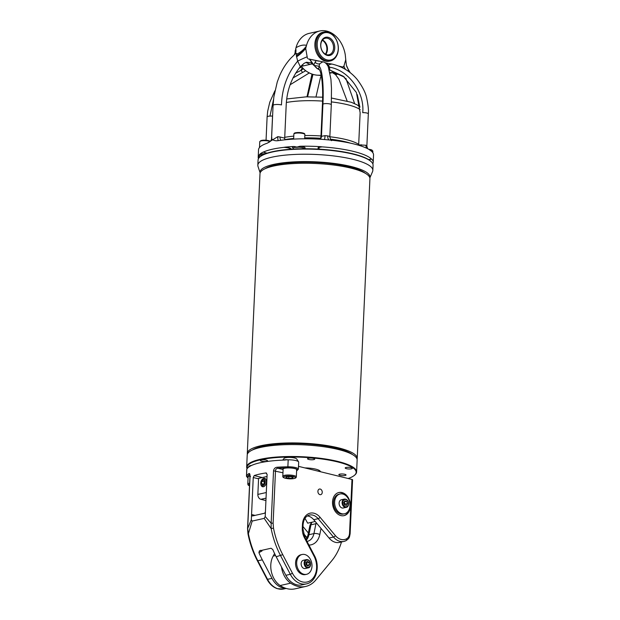 <?xml version="1.0" encoding="UTF-8"?>
<svg xmlns="http://www.w3.org/2000/svg" width="620" height="620" viewBox="0 0 620 620"><rect width="100%" height="100%" fill="white"/><g stroke="black" fill="none" stroke-linecap="round" stroke-linejoin="round"><path stroke-width="0.93" d="M260.795 482.469A3.387 2.131 -76.2 0 0 260.826 483.894A3.387 2.131 -76.2 0 0 263.763 485.173A3.387 2.131 -76.2 0 0 264.965 480.275A3.387 2.131 -76.2 0 0 261.764 480.05A3.387 2.131 -76.2 0 0 260.795 482.469M264.19 483.538L264.5 481.136L263.291 479.989L261.772 481.236L261.462 483.639L262.671 484.786L264.19 483.538M261.764 480.05L262.097 479.624A4.232 2.666 103.8 0 1 264.624 478.431A4.232 2.666 103.8 0 1 266.205 483.174A4.232 2.666 103.8 0 1 262.609 486.654A4.232 2.666 103.8 0 1 260.927 484.429L260.826 483.894M263.469 484.127L261.462 483.639M264.415 481.786L264.097 483.615M264.322 481.864L261.772 481.236M264.345 482.344A2.116 1.333 -76.2 0 0 264.167 483.058A2.116 1.333 -76.2 0 0 264.143 483.577M322.276 40.3A8.463 6.27 -102.6 0 1 325.392 54.165M336.521 40.099A14.81 10.974 -102.6 0 1 330.406 60.938A14.81 10.974 -102.6 0 1 316.456 48.887A14.81 10.974 -102.6 0 1 323.919 32.031A14.81 10.974 -102.6 0 1 336.521 40.099M323.919 32.031L322.811 32.279A14.81 10.974 77.4 0 0 315.347 49.135A14.81 10.974 77.4 0 0 329.298 61.186L330.406 60.938M325.717 54.328A8.463 6.27 77.4 0 0 326.407 44.206A8.463 6.27 77.4 0 0 322.509 40.013M332.506 42.834A8.463 6.27 77.4 0 0 325.306 38.231A8.463 6.27 77.4 0 0 321.044 47.856A8.463 6.27 77.4 0 0 329.019 54.746A8.463 6.27 77.4 0 0 332.506 42.834M336.536 40.339A13.966 10.346 77.4 0 0 318.293 38.611A13.966 10.346 77.4 0 0 328.321 60.14A13.966 10.346 77.4 0 0 336.536 40.339M333.599 42.346A9.308 6.898 -102.6 0 1 328.12 55.552A9.308 6.898 -102.6 0 1 321.439 41.191A9.308 6.898 -102.6 0 1 333.599 42.346M344.519 513.794L343.41 514.042A10.16 7.525 -102.6 0 1 333.568 503.998A10.16 7.525 -102.6 0 1 338.962 494.225L340.07 493.977A10.16 7.525 -102.6 0 1 349.641 502.239A10.16 7.525 -102.6 0 1 344.519 513.794A10.16 7.525 -102.6 0 1 334.676 503.75A10.16 7.525 -102.6 0 1 340.07 493.977M344.363 499.085L341.372 499.759A4.232 3.139 77.4 0 0 339.125 503.835A4.232 3.139 77.4 0 0 342.108 507.997A4.232 3.139 77.4 0 0 343.224 508.012L346.224 507.346C349.719 507.052 349.494 498.759 344.363 499.085A4.232 3.139 77.4 0 0 342.116 503.161A4.232 3.139 77.4 0 0 345.108 507.323A4.232 3.139 77.4 0 0 346.224 507.346M344.612 504.959L345.069 504.13L347.471 503.587L346.456 505.416L344.612 504.967L343.782 502.688L344.798 500.859L346.642 501.309L347.471 503.587M346.642 501.309L344.247 501.844L345.069 504.13M306.396 559.596L303.405 560.271A4.232 3.139 77.4 0 0 301.134 563.758A4.232 3.139 77.4 0 0 303.25 568.121A4.232 3.139 77.4 0 0 305.257 568.532L308.256 567.858C311.752 567.564 311.527 559.279 306.396 559.596A4.232 3.139 77.4 0 0 304.133 563.084A4.232 3.139 77.4 0 0 306.241 567.455A4.232 3.139 77.4 0 0 308.256 567.858M306.249 564.96L307.985 566.068L309.396 564.758L309.07 562.348L307.334 561.24L305.923 562.549L306.249 564.96M306.017 562.464L306.675 562.882L309.07 562.348M306.675 562.882L307.001 565.3L309.396 564.758M306.551 574.314L305.443 574.562A10.16 7.525 -102.6 0 1 296.36 567.959A10.16 7.525 -102.6 0 1 300.995 554.737L302.103 554.489A10.16 7.525 -102.6 0 1 311.674 562.751A10.16 7.525 -102.6 0 1 306.551 574.314A10.16 7.525 -102.6 0 1 297.476 567.711A10.16 7.525 -102.6 0 1 302.103 554.489M341.473 541.965A59.807 44.307 -102.6 0 1 331.832 560.666L315.758 580.064A30.473 22.576 -102.6 0 1 305.691 586.45L295.151 588.822A30.473 22.576 -102.6 0 1 280.132 585.528A19.468 14.423 -102.6 0 1 273.18 556.062L274.583 553.536M305.691 586.45A30.473 22.576 -102.6 0 1 290.672 583.164A19.468 14.423 -102.6 0 1 281.496 566.92M315.216 521.482L307.675 523.171L304.978 518.343M265.926 500.557L260.865 499.309A4.232 3.139 -102.6 0 1 257.858 494.419L258.587 478.377L267.019 476.486M260.78 483.615A4.317 2.72 -76.2 0 0 262.593 486.739A4.317 2.72 -76.2 0 0 266.259 483.189A4.317 2.72 -76.2 0 0 264.647 478.346A4.317 2.72 -76.2 0 0 263.81 478.346A4.317 2.72 -76.2 0 0 261.601 480.283M319.192 471.417A12.532 2.906 -177.4 0 0 319.269 471.138A12.532 2.906 -177.4 0 0 318.362 469.983M247.388 468.34A8.905 2.069 -177.4 0 0 247.217 468.418A55.025 12.764 -177.4 0 0 246.822 469.092A8.463 1.961 2.6 0 0 246.776 469.27L246.458 476.268A8.463 1.961 2.6 0 1 246.504 476.082A55.025 12.764 2.6 0 1 248.752 473.664C249.542 473.075 249.976 473.882 250.062 476.082L247.682 528.442L251.333 519.676L252.177 521.079L248.395 533.681L247.969 533.797L247.558 528.581A1.69 0.395 2.6 0 1 247.682 528.442L248.395 533.681A76.183 56.435 77.4 0 0 257.874 560.852L267.569 579.406A19.468 14.423 77.4 0 0 283.627 589L277.334 588.682C273.033 587.21 269.623 584.11 267.088 579.375L272.002 578.413L262.314 559.86A76.183 56.435 -102.6 0 1 258.92 552.66L259.392 550.862L271.048 548.25L272.792 549.545A76.183 56.435 77.4 0 0 276.179 556.745L285.874 575.298A19.468 14.423 77.4 0 0 301.932 584.893L306.373 583.893A19.468 14.423 -102.6 0 1 290.315 574.306L292.446 573.236A17.779 13.167 77.4 0 0 311.232 579.995A17.779 13.167 77.4 0 0 313.991 556.062L304.428 537.749A14.392 10.664 -102.6 0 1 302.297 528.139L302.459 524.543A14.392 10.664 -102.6 0 1 308.861 513.569A14.392 10.664 -102.6 0 1 320.052 517.266L335.397 535.634A13.547 10.036 77.4 0 0 346.386 538.912C348.262 537.92 349.316 536.083 349.541 533.386A1.69 0.395 2.6 0 1 350.122 533.712L352.571 479.779A1.69 0.395 -177.4 0 0 351.99 479.454L298.507 466.349M285.518 459.862A0.845 0.465 83.6 0 0 285.696 459.668L288.192 459.808A55.025 12.764 -177.4 0 0 285.983 459.854A55.025 12.764 -177.4 0 0 285.301 459.87L285.293 460.032A55.025 12.764 2.6 0 0 247.21 468.581L247.217 468.418M285.301 459.87A8.905 2.069 -177.4 0 0 283.898 460.079M322.245 492.381A2.875 2.131 77.4 0 0 319.447 489.041A2.875 2.131 77.4 0 0 317.998 492.311A2.875 2.131 77.4 0 0 320.711 494.651A2.875 2.131 77.4 0 0 322.245 492.381M347.495 497.434A11.85 8.781 77.4 0 0 338.597 492.575M343.782 515.693A11.85 8.781 77.4 0 0 349.75 507.501M350.401 506.261A11.85 8.781 77.4 0 0 338.869 492.505A11.85 8.781 77.4 0 0 332.901 505.998A11.85 8.781 77.4 0 0 344.061 515.639A11.85 8.781 77.4 0 0 350.401 506.261M296.631 469.332A6.774 1.573 2.6 0 1 296.67 469.511L296.329 476.92A6.774 1.573 -177.4 0 0 289.633 475.036A6.774 1.573 -177.4 0 0 282.798 476.3C282.542 477.609 284.735 478.446 289.37 478.826C292.966 478.919 295.197 478.524 296.05 477.632L296.329 476.92M282.798 476.3L283.138 468.898A6.774 1.573 2.6 0 1 283.193 468.72M296.639 470.076A7.192 1.666 -177.4 0 0 297.026 469.735M283.084 470.131L282.712 469.433A7.192 1.666 2.6 0 1 282.697 469.293A7.192 1.666 2.6 0 1 284.456 468.286A7.192 1.666 2.6 0 1 292.438 468.162A7.192 1.666 2.6 0 1 297.073 469.945A7.192 1.666 2.6 0 1 296.624 470.487M249.945 476.044A7.192 1.666 -177.4 0 0 249.449 476.144A7.192 1.666 -177.4 0 0 247.69 477.144A7.192 1.666 -177.4 0 0 248.085 477.725M249.62 483.174A6.774 1.573 -177.4 0 0 247.799 484.158L248.132 476.749A6.774 1.573 2.6 0 1 248.186 476.571M266.6 473.137L265.848 472.952L267.119 474.409L265.438 511.423A1.69 1.069 103.8 0 1 264.252 513.314L252.603 515.933A1.69 1.069 103.8 0 1 252.27 515.925A1.69 1.069 103.8 0 1 251.565 514.53L253.247 477.516L254.2 475.571A55.025 12.764 2.6 0 1 265.848 472.952L266.244 472.967M307.349 515.933A12.694 9.409 -102.6 0 1 313.712 519.684L329.057 538.044A15.237 11.284 77.4 0 0 339.535 542.399L343.976 541.4A15.237 11.284 -102.6 0 0 345.851 540.733A1.69 1.116 -116.2 0 0 346.022 540.679A1.69 1.116 -116.2 0 0 346.386 538.912M285.874 575.298L290.315 574.306L280.62 555.753A76.183 56.435 -102.6 0 1 271.142 528.581L271.149 523.171A1.69 0.395 2.6 0 1 273.11 523.303L273.49 528.116L271.142 528.581L264.205 518.374L265.205 516.561L271.149 523.171L273.529 470.812C273.986 468.495 275.303 467.294 277.489 467.216L277.814 468.239C276.311 468.518 275.536 469.425 275.489 470.944L273.11 523.303M261.702 550.343L262.028 550.924L260.4 550.304M251.333 519.676L251.565 514.53L255.037 515.383M252.177 521.079L264.205 518.374M265.438 511.423L265.205 516.561M247.558 528.581L249.938 476.214L249.659 474.486L248.752 473.664M277.489 467.216A55.025 12.764 2.6 0 1 287.874 466.798L288.192 459.808A8.463 1.961 2.6 0 1 298.592 461.854L296.678 458.963A6.394 1.48 -177.4 0 0 292.129 457.575A6.394 1.48 -177.4 0 0 285.549 457.746A6.394 1.48 -177.4 0 0 284.084 458.389L282.697 460.125M298.592 461.854A8.463 1.961 2.6 0 1 298.693 462.187L298.375 469.177A8.463 1.961 2.6 0 0 287.874 466.798L288.044 467.821A54.173 12.563 -177.4 0 0 277.814 468.239L282.712 469.433M251.635 465.411A6.394 1.48 -177.4 0 0 250.542 465.597A6.394 1.48 -177.4 0 0 249.077 466.248L247.551 468.154M308.373 533.006L302.963 526.535M285.634 588.264A19.468 14.423 -102.6 0 1 272.002 578.413M292.516 478.144L293.206 477.284L290.214 476.571L286.541 476.718L285.851 477.578L288.835 478.299L292.516 478.144L292.562 477.129M288.912 476.617L288.835 478.299M323.299 61.93L308.31 58.916M308.589 58.962L318.587 61.124M338.28 65.953L343.209 67.154L339.341 66.363M345.51 69.456A21.165 11.145 30.5 0 1 343.945 66.022L342.573 67.285M332.204 64.116L325.376 62.907M343.945 66.022L345.751 59.66L345.278 54.862A26.668 19.755 77.4 0 0 319.75 31A26.668 19.755 77.4 0 0 306.52 45.368L305.699 48.499L307.442 58.396M294.608 54.273A21.165 12.625 13.6 0 0 294.957 53.196L295.98 47.732A26.668 19.755 -102.6 0 1 309.21 33.364L319.75 31M258.47 158.635A57.559 13.353 2.6 0 1 258.199 157.178A57.559 13.353 2.6 0 1 258.711 155.55L259.981 154.085A57.559 13.353 2.6 0 1 263.368 152.001L263.833 151.923A6.967 1.62 -177.4 0 0 267.189 153.148M290.64 149.25A6.967 1.62 -177.4 0 0 284.107 147.374L283.913 147.366A57.559 13.353 -177.4 0 0 263.818 151.877M283.913 147.366L284.82 147.188A57.559 13.353 2.6 0 1 293.865 146.483L296.949 147.056L300.158 146.25A57.559 13.353 2.6 0 1 321.199 146.723L322.09 146.886A6.967 1.62 -177.4 0 0 320.153 149.195L320.276 149.226A46.554 10.796 -177.4 0 0 319.649 149.188A46.554 10.796 -177.4 0 0 310.333 148.823M278.178 140.6L279.217 140.538A57.559 13.353 2.6 0 1 297.313 138.942A57.559 13.353 2.6 0 1 322.865 139.407L331.096 140.136A57.559 13.353 2.6 0 1 368.9 149.397L371.636 151.358A57.559 13.353 2.6 0 1 373.542 154.992L373.201 162.401A57.559 13.353 2.6 0 1 372.806 163.82M278.558 140.593C276.28 140.996 274.335 140.725 272.73 139.779L267.173 143.236A57.559 13.353 2.6 0 0 259.586 147.413A57.559 13.353 2.6 0 0 258.532 149.776L258.199 157.178M368.536 159.573A6.944 1.612 -177.4 0 0 371.287 158.929L371.341 158.891A57.559 13.353 -177.4 0 0 322.26 146.878M371.341 158.891L371.613 159.061A57.559 13.353 2.6 0 1 373.201 162.401M358.654 145.243L360.142 112.755L356.423 92.535L343.271 76.237L329.77 69.998L334.575 72.648L329.987 72.602M333.808 72.532L330.018 72.757M326.174 63.124L328.197 64.93L329.546 67.169L329.77 69.998A3.301 2.162 -65.7 0 0 329.383 69.99M319.346 69.672L316.75 68.355L318.68 68.851L319.083 66.255L314.216 65.456L313.813 64.868L316.076 60.667M280.852 140.298A5.076 3.201 103.8 0 1 280.023 137.005L284.696 138.151L286.153 106.074C286.688 90.892 291.416 77.779 300.344 66.72L304.11 63.325L306.497 62.248L311.062 62.814L317.246 68.417A3.387 3.015 25.4 0 0 315.952 67.526L314.216 65.456M308.884 72.742L309.706 73.114M321.269 75.547L318.277 75.252M305.598 70.858L304.8 70.029L306.559 71.323C311.488 74.547 316.526 75.779 321.672 75.02M260.005 156.837A5.502 1.279 -177.4 0 0 259.044 157.503A5.502 1.279 -177.4 0 0 259.106 157.713M263.035 154.822A5.502 1.279 -177.4 0 0 260.012 155.209L259.222 155.527L259.222 156.132M299.111 148.847A5.502 1.279 -177.4 0 0 294.926 149.001A57.141 13.253 2.6 0 1 299.111 148.847A57.141 13.253 2.6 0 1 371.171 161.619L371.558 162.022A57.559 13.353 -177.4 0 0 353.299 154.202A57.559 13.353 -177.4 0 0 259.873 156.953A57.559 13.353 -177.4 0 0 258.742 158.185A57.559 13.353 -177.4 0 0 258.067 160.053L257.835 165.199A57.559 13.353 2.6 0 1 291.764 154.613A57.559 13.353 2.6 0 1 353.067 159.348A57.559 13.353 2.6 0 1 372.837 170.423A57.559 13.353 2.6 0 1 372.574 171.57L369.846 177.932M304.188 148.529L304.226 148.707A5.502 1.279 -177.4 0 0 299.049 147.196L295.104 147.335A0.845 0.55 80.9 0 0 294.88 146.56M327.445 65.177A2.542 1.705 -33.6 0 0 328.197 64.93L331.778 64.023C342.186 66.402 350.703 71.61 357.329 79.647C362.56 86.715 365.699 92.93 366.738 98.27C368.203 105.346 368.729 110.531 368.327 113.84A4.232 0.984 -177.4 0 0 362.723 112.662C364.769 92.713 349.029 70.308 329.546 67.169A2.542 0.589 2.6 0 1 328.437 67.154M347.115 100.967L338.946 79.306L335.544 74.64L332.39 72.648M311.062 62.814A6.774 5.014 -102.6 0 1 312.24 63.906L301.088 66.41L301.367 66.813L301.056 66.456M300.863 66.154A6.774 5.014 77.4 0 1 301.088 66.41L301.367 66.813M284.696 138.151L284.851 139.818M320.214 139.237L320.951 136.896L322.408 104.819C323.322 87.885 321.757 70.882 318.68 68.851M307.063 96.821L312.17 74.144M315.991 96.867L320.618 76.911L321.958 75.477M307.582 96.813L312.976 74.4M344.55 77.198L334.575 72.648M358.685 144.84L365.978 145.274L366.87 145.909A5.076 4.937 -0.5 0 0 366.862 146.165L366.87 145.909M302.297 67.689L304.8 70.029A3.387 1.24 -79.9 0 1 305.024 71.16M303.242 68.766L301.134 70.285L302.483 67.58M303.738 69.215L300.933 66.356M304.808 71.277L302.521 72.478L301.134 70.285L295.562 73.191M271.506 138.911L272.544 116.002L269.964 116.103L273.544 99.433M272.591 116.041L272.692 113.871M292.904 78.019L302.521 72.478M290.106 84.777L309.279 72.943M320.951 136.896L321.47 136.299L322.927 104.214A4.232 0.984 2.6 0 1 327.507 103.625A4.232 0.984 2.6 0 1 331.305 104.772L331.483 88.358L330.933 79.259L328.236 66.681C326.663 63.612 324.841 62 322.795 61.83L319.703 63.721C318.254 64.278 316.665 63.744 314.921 62.116M319.703 63.721L319.083 66.255C322.284 68.673 323.88 86.521 322.927 104.214M309.349 59.04L312.929 64.216M309.605 59.078L313.813 64.868M324.291 139.547A5.076 0.728 90.6 0 0 325.043 135.664L327.732 135.904C329.577 136.346 330.259 136.725 329.77 137.028M350.285 72.757L348.022 68.913L348.696 71.556M359.794 106.826L357.314 94.69M354.609 103.571L345.844 78.26M271.947 137.966C271.258 138.322 271.521 138.927 272.73 139.779L277.814 136.656L280.023 137.005M294.477 54.676L291.09 57.939C286.293 63.054 282.418 69.107 279.457 76.105L277.272 81.925L273.846 96.96L273.071 105.447A5.076 1.178 2.6 0 1 276.071 104.509A5.076 1.178 2.6 0 1 281.48 104.927C282.061 87.939 287.471 73.338 297.685 61.132L296.344 55.676L296.6 54.219C296.988 53.026 296.267 53.188 294.446 54.707L294.477 54.676A21.165 8.843 48.6 0 0 295.755 48.523M341.767 67.441L342.116 67.045M341.93 67.518L342.287 67.107M301.483 68.913L302.885 68.44M301.095 69.828L303.103 68.642M301.088 69.983L303.149 68.688M300.344 66.72L297.685 61.132A21.165 2.767 159 0 1 306.822 56.924M321.199 146.723A7.618 1.767 2.6 0 0 319.649 149.188A2.542 1.922 108.7 0 1 320.153 149.195M299.049 147.196L299.103 146.405M259.044 157.503L259.044 155.589A0.845 0.806 -39.6 0 0 258.865 155.434M260.012 155.209A0.845 0.69 72.7 0 0 259.718 154.45M278.396 140.593A5.076 1.039 95.5 0 1 277.814 136.656M329.081 139.895A5.076 2.418 100 0 1 327.732 135.904M365.978 145.274A5.076 3.867 -71.1 0 0 366.722 148.25M294.252 54.893L294.314 54.8A21.165 10.935 32.2 0 0 295.205 50.592M294.314 54.8L294.957 53.196A21.165 12.625 13.6 0 0 295.159 50.863M296.562 56.854A21.165 8.719 129.5 0 0 305.699 48.499M296.344 55.676A21.165 13.78 130.5 0 0 305.745 48.228M296.6 54.219A21.165 17.639 129.6 0 0 306.296 46.159M348.378 69.549A21.165 18.786 -16.9 0 1 346.402 65.302A21.165 18.786 -16.9 0 1 346.402 65.294L345.751 59.66M295.98 47.732C299.956 45.384 303.474 44.593 306.52 45.368M372.837 170.423L373.077 165.276A57.559 13.353 -177.4 0 0 371.558 162.022M259.873 156.953L260.299 156.581A57.141 13.253 2.6 0 1 294.926 149.001M257.835 165.199A57.559 13.353 2.6 0 0 257.998 166.369L260.137 172.949A55.025 12.764 2.6 0 1 290.888 162.076A55.025 12.764 2.6 0 1 351.091 166.501A55.025 12.764 2.6 0 1 369.846 177.909M265.159 168.686A52.483 12.175 2.6 0 1 349.432 166.873A52.483 12.175 2.6 0 1 365.234 173.236M357.066 459.226A55.025 12.764 -177.4 0 0 357.221 458.405L369.923 178.738A55.025 12.764 -177.4 0 0 351.021 168.144A55.025 12.764 -177.4 0 0 292.423 163.618A55.025 12.764 -177.4 0 0 259.989 173.74L247.287 453.414A55.025 12.764 -177.4 0 0 247.365 454.243M357.221 458.405A55.025 12.764 -177.4 0 0 338.319 447.818A55.025 12.764 -177.4 0 0 279.721 443.292A55.025 12.764 -177.4 0 0 247.287 453.414M352.454 454.553A52.483 12.175 -177.4 0 0 336.652 448.19A52.483 12.175 -177.4 0 0 252.387 450.004M261.609 461.203A3.596 0.837 -177.4 0 0 265.438 461.497A3.596 0.837 -177.4 0 0 267.561 460.831A3.596 0.837 -177.4 0 0 264.004 459.839A3.596 0.837 -177.4 0 0 260.369 460.505A3.596 0.837 -177.4 0 0 261.609 461.203M346.44 468.674A3.596 0.837 -177.4 0 0 350.269 468.976A3.596 0.837 -177.4 0 0 352.392 468.309A3.596 0.837 -177.4 0 0 348.835 467.31A3.596 0.837 -177.4 0 0 345.201 467.984A3.596 0.837 -177.4 0 0 346.44 468.674M308.783 459.451A3.596 0.837 -177.4 0 0 312.612 459.746A3.596 0.837 -177.4 0 0 314.735 459.087A3.596 0.837 -177.4 0 0 311.178 458.087A3.596 0.837 -177.4 0 0 307.551 458.761A3.596 0.837 -177.4 0 0 308.783 459.451M247.054 468.65A55.025 12.764 2.6 0 1 246.675 466.984A55.025 12.764 2.6 0 1 302.219 456.739A55.025 12.764 2.6 0 1 356.608 471.983A55.025 12.764 2.6 0 1 354.88 474.951L354.454 475.315A54.599 12.664 -177.4 0 0 306.582 457.482A54.599 12.664 -177.4 0 0 247.202 468.433M348.146 478.508A54.599 12.664 -177.4 0 0 354.454 475.315M304.916 467.922A13.679 3.17 2.6 0 1 320.276 471.324A13.679 3.17 2.6 0 1 320.385 471.712M356.608 471.983L357.143 460.055A55.025 12.764 -177.4 0 0 302.762 444.811A55.025 12.764 -177.4 0 0 247.217 455.064L246.675 466.984M340.078 475.346A3.596 0.837 -177.4 0 0 343.906 475.641A3.596 0.837 -177.4 0 0 346.03 474.982A3.596 0.837 -177.4 0 0 342.472 473.982A3.596 0.837 -177.4 0 0 338.846 474.657A3.596 0.837 -177.4 0 0 340.078 475.346M329.856 136.764A45.291 10.501 2.6 0 1 345.999 139.554A45.291 10.501 2.6 0 1 358.701 144.359M284.735 137.33A45.291 10.501 2.6 0 1 293.787 136.129M304.823 135.555A45.291 10.501 2.6 0 1 320.99 135.958M330.367 139.175A45.291 10.501 2.6 0 1 345.898 141.895A45.291 10.501 2.6 0 1 350.502 143.166M284.812 139.632A45.291 10.501 2.6 0 1 293.678 138.469M304.722 137.888A45.291 10.501 2.6 0 1 320.679 138.283M304.691 138.57A45.88 10.641 2.6 0 1 320.385 138.95M330.871 139.918A45.88 10.641 2.6 0 1 338.977 141.112M313.666 148.916A45.291 10.501 2.6 0 1 318.719 149.141M345.464 506.757A3.728 2.759 77.4 0 0 348.138 501.921A3.728 2.759 77.4 0 0 343.279 500.735A3.728 2.759 77.4 0 0 345.464 506.757M306.706 566.928A3.728 2.759 77.4 0 0 310.426 563.471A3.728 2.759 77.4 0 0 305.846 560.558A3.728 2.759 77.4 0 0 306.706 566.928M321.036 528.449L319.796 534.525A16.934 12.54 -102.6 0 1 308.915 545.05M273.18 556.062L275.559 555.528M280.132 585.528L290.672 583.164M312.077 522.179A7.192 5.332 77.4 0 0 310.953 524.814L308.93 534.711A12.694 9.409 -102.6 0 1 306.327 540.113M316.967 523.582A4.232 1.472 -168.5 0 0 315.944 523.698L310.953 524.814A4.232 1.472 -168.5 0 0 309.907 525.52L307.884 535.417A4.232 1.472 -168.5 0 1 308.93 534.711L313.929 533.595L315.944 523.698A7.192 5.332 -102.6 0 1 316.223 522.691M307.001 541.392L307.419 541.322A12.694 9.409 77.4 0 0 313.929 533.595A4.232 1.472 -168.5 0 1 319.796 534.525M260.865 499.309L266.034 498.154M257.858 494.419L266.29 492.528M254.2 475.571L262.283 477.547M258.571 478.818L253.247 477.516M261.919 550.296L262.028 550.924L258.92 552.66M273.529 470.812L282.96 472.773M273.49 528.116A74.493 55.188 77.4 0 0 282.759 554.683L292.446 573.236M276.179 556.745L282.759 554.683M302.459 524.543A1.69 0.395 -177.4 0 1 303.041 524.869L302.878 528.465L304.815 537.214L314.387 555.528L313.991 556.062M304.815 537.214L304.428 537.749M302.878 528.465A1.69 0.395 -177.4 0 0 302.297 528.139M350.122 533.712C349.262 538.175 349.432 538.09 346.022 540.679L343.976 541.4A15.237 11.284 -102.6 0 1 333.498 537.044L318.153 518.684A1.69 0.651 -39.9 0 0 320.052 517.266M313.712 519.684L318.153 518.684A12.694 9.409 77.4 0 0 309.419 515.057C305.714 516.065 303.591 519.335 303.041 524.869M329.057 538.044L333.498 537.044A1.69 0.651 -39.9 0 0 335.397 535.634M250.519 476.54L250.062 476.082L250.519 476.54M247.969 533.797C249.86 543.368 253.006 552.381 257.401 560.821L262.314 559.86M303.358 533.308L307.148 537.842M283.441 460.094A8.215 1.907 2.6 0 1 285.696 459.668M249.751 474.641L249.519 474.587A54.173 12.563 -177.4 0 0 247.31 476.958A0.845 0.822 -155.2 0 1 246.504 476.082L246.822 469.092M296.608 470.735A7.618 1.767 -177.4 0 0 295.872 468.782A7.618 1.767 -177.4 0 0 288.044 467.821M247.31 476.958A7.618 1.767 -177.4 0 0 248.078 477.974M349.541 533.386L351.99 479.454M249.573 484.321A5.929 1.372 -177.4 0 0 249.504 485.801M295.353 477.927A5.929 1.372 -177.4 0 0 287.517 476.052A5.929 1.372 -177.4 0 0 285.712 478.322A5.929 1.372 -177.4 0 0 295.353 477.927M368.706 149.281A4.828 1.116 2.6 0 1 372.202 150.567M369.822 149.924A5.502 1.279 2.6 0 1 372.86 151.21L371.853 149.978L368.668 149.257M294.585 133.471A4.828 1.116 2.6 0 1 299.452 132.533A4.828 1.116 2.6 0 1 304.219 133.912M293.88 134.059A5.502 1.279 2.6 0 1 299.437 133.029A5.502 1.279 2.6 0 1 304.87 134.555C304.319 133.998 306.009 133.548 300.964 132.633C293.369 132.223 294.074 133.625 293.88 134.059L293.647 139.113M260.462 141.127A4.828 1.116 2.6 0 1 265.313 140.182A4.828 1.116 2.6 0 1 270.103 141.554A5.502 1.279 2.6 0 0 263.934 140.662A5.502 1.279 2.6 0 0 259.757 141.709L260.857 140.585L263.275 140.174L266.84 140.291L270.32 141.329M325.113 62.721L327.724 63.364M295.104 147.335A5.502 1.279 -177.4 0 0 293.237 148.203L293.198 149.095M338.52 73.974L335.544 74.64M336.071 74.524L334.18 72.579M305.854 62.426L309.992 64.41M303.335 65.906L302.219 64.852M320.276 139.237L320.323 139.182A5.076 4.859 40.9 0 0 321.47 136.299L325.043 135.664M361.266 144.739A5.076 1.659 -92.1 0 1 361.142 146.033M269.964 116.103A4.232 0.984 -177.4 0 0 267.112 116.893L267.685 111.182L269.793 102.176L274.9 90.791M301.088 66.41L304.8 70.029M319.486 69.905L317.711 68.82M293.229 148.11A6.347 1.472 2.6 0 1 293.865 146.483M300.158 146.25A6.347 1.472 2.6 0 1 304.242 148.614M259.121 155.775A6.347 1.472 2.6 0 1 258.711 155.55M259.981 154.085A6.347 1.472 2.6 0 1 265.228 153.845M267.003 153.202A7.618 1.767 2.6 0 1 263.368 152.001M371.613 159.061A7.595 1.759 2.6 0 1 368.668 159.658M284.82 147.188A7.618 1.767 2.6 0 1 291.292 149.211M360.173 109.608A44.865 10.408 -177.4 0 0 347.308 104.656A44.865 10.408 -177.4 0 0 331.421 101.905M322.547 101.099A44.865 10.408 -177.4 0 0 286.394 102.494M262.609 486.654L263.128 486.778M264.624 478.431L265.143 478.562M311.48 522.319L309.907 525.52M306.133 539.726L307.884 535.417M319.3 470.44L319.269 471.138M314.387 555.528C320.424 566.308 316.386 582.033 306.373 583.893M257.401 560.821L267.088 579.375M303.56 534.076L307.001 538.183M296.608 470.82L298.375 469.177M246.458 476.268L248.07 478.067M283.627 589L286.161 588.434M247.799 484.158L248.186 485.119L249.496 485.871M372.791 152.667L372.86 151.21M304.676 138.795L304.87 134.555M259.493 147.521L259.757 141.709M321.594 75.035C316.921 75.718 312.302 74.749 307.729 72.106L307.683 72.083M306.985 96.829L311.992 74.082M368.327 113.84L366.87 145.925M301.56 67.069L299.111 68.177M266.058 140.213L267.112 116.893M331.646 140.577C331.111 140.91 330.514 139.671 329.848 136.857L331.305 104.772M333.126 72.486L330.096 73.16M273.071 105.447L271.583 138.214C271.746 139.616 270.777 141.058 268.685 142.538M367.675 148.722L366.862 146.165M348.022 68.913L346.402 65.294M360.05 107.074L357.197 104.919L351.339 102.269L331.522 98.045M322.632 97.193L306.14 96.844L286.789 98.952"/></g></svg>
